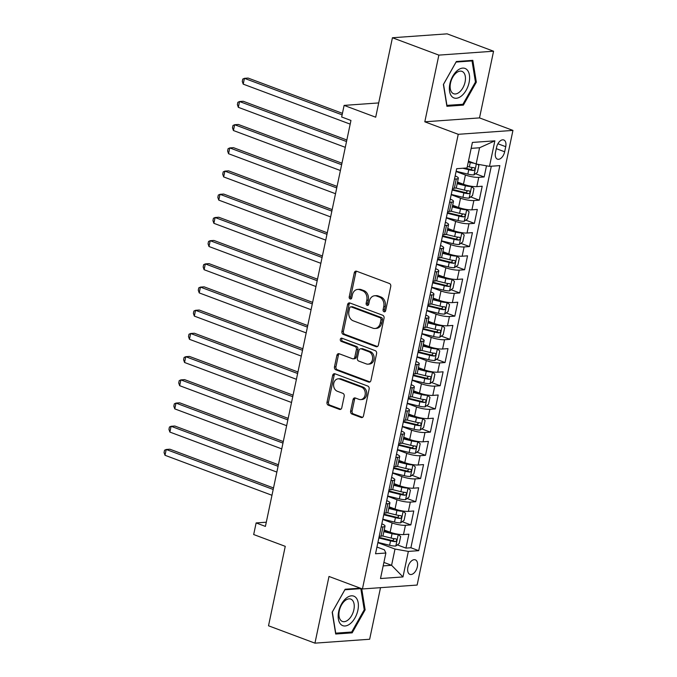 <?xml version="1.0" encoding="UTF-8"?>
<svg xmlns="http://www.w3.org/2000/svg" width="677" height="677" viewBox="0 0 677 677"><rect width="100%" height="100%" fill="white"/><g stroke="black" fill="none" stroke-linecap="round" stroke-linejoin="round"><path stroke-width="1.02" d="M384.037 311.758A1.667 1.32 -94.1 0 0 385.653 310.641L390.747 286.456A2.378 1.879 -94.1 0 0 389.402 283.494L356.584 271.223A2.378 1.879 -94.1 0 0 355.941 271.13A2.378 1.879 -94.1 0 0 354.283 272.823L349.188 297.008A1.667 1.32 -94.1 0 0 351.735 297.965L352.395 294.833A7.616 6.025 -94.1 0 1 357.693 289.426A7.616 6.025 -94.1 0 1 359.766 289.731L362.5 290.755A7.616 6.025 -94.1 0 1 366.799 300.224L366.139 303.355A1.667 1.32 -94.1 0 0 368.694 304.303L369.354 301.172A7.616 6.025 -94.1 0 1 374.643 295.764A7.616 6.025 -94.1 0 1 376.725 296.069L379.458 297.093A7.616 6.025 -94.1 0 1 383.757 306.563L383.097 309.694A1.667 1.32 -94.1 0 0 384.037 311.758M417.345 566.759A7.752 4.46 110.5 0 0 415.331 559.837A7.752 4.46 110.5 0 0 407.884 567.436A7.752 4.46 110.5 0 0 409.898 574.367A7.752 4.46 110.5 0 0 417.345 566.759M350.618 411.091A2.378 1.879 -94.1 0 0 351.964 414.045L361.163 417.489A2.378 1.879 -94.1 0 0 361.814 417.591A2.378 1.879 -94.1 0 0 363.473 415.898L369.134 389.03A2.378 1.879 -94.1 0 0 367.789 386.068L334.971 373.797A2.378 1.879 -94.1 0 0 334.32 373.704A2.378 1.879 -94.1 0 0 332.669 375.397L327.008 402.265A2.378 1.879 -94.1 0 0 328.353 405.218L339.473 409.382A2.378 1.879 -94.1 0 0 340.125 409.475A2.378 1.879 -94.1 0 0 341.775 407.782L344.195 396.282A2.378 1.879 -94.1 0 0 342.858 393.329L337.341 391.264A6.364 5.035 -94.1 0 1 333.6 384.426A6.364 5.035 -94.1 0 1 338.17 378.824A6.364 5.035 -94.1 0 1 339.905 379.086L361.51 387.159A6.364 5.035 -94.1 0 1 365.25 393.997A6.364 5.035 -94.1 0 1 360.68 399.599A6.364 5.035 -94.1 0 1 358.945 399.345L355.34 397.991A2.378 1.879 -94.1 0 0 354.697 397.898A2.378 1.879 -94.1 0 0 353.039 399.591L350.618 411.091L352.091 410.981A2.378 1.879 -94.1 0 0 353.436 413.943L362.533 417.345M438.865 55.116L424.809 121.809L479.511 117.9L493.567 51.215L438.865 55.116L392.432 37.751L375.693 117.206L344.111 105.392L341.673 116.994L350.957 120.464L265.409 526.41L256.126 522.932L253.68 534.534L285.254 546.339L268.515 625.785L314.949 643.15L369.65 639.249L380.516 587.67M424.809 121.809L458.244 134.308L362.432 588.965L328.997 576.457L314.949 643.15M376.09 346.675A2.378 1.879 -94.1 0 0 376.742 346.776A2.378 1.879 -94.1 0 0 378.392 345.084L384.054 318.215A2.378 1.879 -94.1 0 0 382.708 315.254L349.891 302.983A2.378 1.879 -94.1 0 0 349.247 302.89A2.378 1.879 -94.1 0 0 347.589 304.582L341.927 331.451A2.378 1.879 -94.1 0 0 343.273 334.404L376.09 346.675L377.368 346.59M376.59 353.622L370.928 380.491A2.378 1.879 -94.1 0 1 369.278 382.183A2.378 1.879 -94.1 0 1 368.627 382.082L335.809 369.811A2.378 1.879 -94.1 0 1 334.472 366.858L336.892 355.357A2.378 1.879 -94.1 0 1 338.542 353.665A2.378 1.879 -94.1 0 1 339.194 353.758L352.505 358.742A2.378 1.879 -94.1 0 0 353.149 358.835A2.378 1.879 -94.1 0 0 354.807 357.143L356.415 349.518A2.378 1.879 -94.1 0 0 355.07 346.556L341.216 341.377A1.667 1.32 -94.1 0 1 341.885 338.187L375.253 350.661A2.378 1.879 -94.1 0 1 376.59 353.622M392.432 37.751L447.133 33.85L493.567 51.215M397.323 544.883L405.946 548.108L408.883 534.195L403.484 534.576L405.438 525.301A9.698 2.014 -168.1 0 1 392.093 522.94L382.759 519.454M402.214 521.688L410.837 524.912L413.765 510.991L408.375 511.38L410.33 502.106A9.698 2.014 -168.1 0 1 396.984 499.744L387.65 496.258M407.097 498.492L415.72 501.716L418.657 487.795L413.258 488.185L415.213 478.901A9.698 2.014 -168.1 0 1 401.876 476.549L392.533 473.062M411.988 475.296L420.612 478.521L423.548 464.6L418.149 464.989L420.104 455.706A9.698 2.014 -168.1 0 1 406.759 453.353L397.424 449.858M416.88 452.101L425.503 455.325L428.431 441.404L423.04 441.793L424.995 432.51A9.698 2.014 -168.1 0 1 411.65 430.157L402.316 426.662M421.763 428.905L430.386 432.129L433.322 418.208L427.923 418.598L429.878 409.314A9.698 2.014 -168.1 0 1 416.541 406.962L407.199 403.467M426.654 405.709L435.277 408.933L438.205 395.013L432.815 395.393L434.769 386.118A9.698 2.014 -168.1 0 1 421.424 383.766L412.09 380.271M431.537 382.513L440.168 385.738L443.096 371.817L437.697 372.198L439.652 362.923A9.698 2.014 -168.1 0 1 426.315 360.57L416.981 357.075M436.428 359.309L445.051 362.533L447.988 348.621L442.589 349.002L444.544 339.727A9.698 2.014 -168.1 0 1 431.198 337.366L421.864 333.879M441.319 336.114L449.943 339.338L452.871 325.425L447.48 325.806L449.435 316.531A9.698 2.014 -168.1 0 1 436.09 314.17L426.755 310.684M446.202 312.918L454.826 316.142L457.762 302.23L452.363 302.611L454.318 293.336A9.698 2.014 -168.1 0 1 440.981 290.975L431.638 287.488M451.094 289.722L459.717 292.946L462.653 279.026L457.254 279.415L459.209 270.14A9.698 2.014 -168.1 0 1 445.864 267.779L436.53 264.292M455.985 266.526L464.608 269.751L467.536 255.83L462.146 256.219L464.1 246.936A9.698 2.014 -168.1 0 1 450.755 244.583L441.421 241.097M460.868 243.331L469.491 246.555L472.428 232.634L467.028 233.023L468.983 223.74A9.698 2.014 -168.1 0 1 455.646 221.387L446.304 217.892M465.759 220.135L474.382 223.359L477.319 209.438L471.92 209.828L473.875 200.544A9.698 2.014 -168.1 0 1 460.529 198.192L451.195 194.697M470.65 196.939L479.274 200.164L482.202 186.243L476.811 186.632A9.698 2.014 -168.1 0 1 463.466 184.271L457.534 182.054M403.484 534.576A9.698 2.014 11.9 0 1 390.138 532.224L384.206 530.006M408.375 511.38A9.698 2.014 11.9 0 1 395.029 509.028L389.097 506.802M413.258 488.185A9.698 2.014 11.9 0 1 399.921 485.832L393.98 483.606M418.149 464.989A9.698 2.014 11.9 0 1 404.804 462.628L398.871 460.411M423.04 441.793A9.698 2.014 11.9 0 1 409.695 439.432L403.763 437.215M427.923 418.598A9.698 2.014 11.9 0 1 414.578 416.237L408.646 414.019M432.815 395.393A9.698 2.014 11.9 0 1 419.469 393.041L413.537 390.824M437.697 372.198A9.698 2.014 11.9 0 1 424.361 369.845L418.428 367.628M442.589 349.002A9.698 2.014 11.9 0 1 429.243 346.649L423.311 344.432M447.48 325.806A9.698 2.014 11.9 0 1 434.135 323.454L428.202 321.236M452.363 302.611A9.698 2.014 11.9 0 1 439.026 300.258L433.085 298.041M457.254 279.415A9.698 2.014 11.9 0 1 443.909 277.062L437.977 274.837M462.146 256.219A9.698 2.014 11.9 0 1 448.8 253.858L442.868 251.641M467.028 233.023A9.698 2.014 11.9 0 1 453.692 230.662L447.751 228.445M471.92 209.828A9.698 2.014 11.9 0 1 458.574 207.467L452.642 205.249M496.563 147.341L495.488 152.443A7.515 4.324 110.5 0 0 497.434 159.154A7.515 4.324 110.5 0 0 504.653 151.783L505.727 146.681A7.515 4.324 110.5 0 0 503.773 139.97A7.515 4.324 110.5 0 0 496.563 147.341M458.244 134.308L512.946 130.407L417.134 585.055L362.432 588.965M405.946 548.108L410.897 547.752L418.699 550.672L499.846 165.611L489.496 166.347L476.151 163.995L468.467 161.118M418.699 550.672L408.349 551.408L402.976 576.931L380.499 578.53L385.882 553.016L375.532 553.752L456.679 168.691L467.028 167.955L472.402 142.432L494.87 140.833L489.496 166.347M475.533 173.744L484.157 176.968L478.766 177.349A9.698 2.014 -168.1 0 1 465.421 174.996L456.086 171.501M455.156 175.902A9.698 2.014 -168.1 0 1 458.346 178.178L456.391 187.453A9.698 2.014 -168.1 0 1 454.335 188.231L452.532 188.358M458.346 178.178A9.698 2.014 -168.1 0 1 456.29 178.956L454.487 179.083M379.205 536.311L381.016 536.184A9.698 2.014 11.9 0 0 383.072 535.405L385.027 526.122A9.698 2.014 -168.1 0 1 382.97 526.901L381.159 527.028M384.096 513.115L385.898 512.988A9.698 2.014 11.9 0 0 387.955 512.201L389.91 502.926A9.698 2.014 -168.1 0 1 387.853 503.705L386.051 503.832M388.987 489.92L390.79 489.784A9.698 2.014 11.9 0 0 392.846 489.006L394.801 479.731A9.698 2.014 -168.1 0 1 392.745 480.509L390.942 480.636M393.87 466.724L395.673 466.588A9.698 2.014 11.9 0 0 397.737 465.81L399.692 456.535A9.698 2.014 -168.1 0 1 397.636 457.313L395.825 457.44M398.761 443.52L400.564 443.393A9.698 2.014 11.9 0 0 402.62 442.614L404.575 433.339A9.698 2.014 -168.1 0 1 402.519 434.118L400.716 434.245M403.644 420.324L405.455 420.197A9.698 2.014 11.9 0 0 407.512 419.418L409.467 410.144A9.698 2.014 -168.1 0 1 407.41 410.922L405.608 411.049M408.536 397.128L410.338 397.001A9.698 2.014 11.9 0 0 412.395 396.223L414.358 386.948A9.698 2.014 -168.1 0 1 412.293 387.726L410.49 387.853M413.427 373.932L415.229 373.806A9.698 2.014 11.9 0 0 417.286 373.027L419.241 363.744A9.698 2.014 -168.1 0 1 417.184 364.522L415.382 364.658M418.31 350.737L420.121 350.61A9.698 2.014 11.9 0 0 422.177 349.831L424.132 340.548A9.698 2.014 -168.1 0 1 422.076 341.326L420.265 341.462M423.201 327.541L425.004 327.414A9.698 2.014 11.9 0 0 427.06 326.636L429.015 317.352A9.698 2.014 -168.1 0 1 426.959 318.131L425.156 318.266M428.092 304.345L429.895 304.218A9.698 2.014 11.9 0 0 431.951 303.44L433.906 294.156A9.698 2.014 -168.1 0 1 431.85 294.935L430.047 295.062M432.975 281.15L434.786 281.023A9.698 2.014 11.9 0 0 436.843 280.236L438.798 270.961A9.698 2.014 -168.1 0 1 436.741 271.739L434.93 271.866M437.867 257.954L439.669 257.819A9.698 2.014 11.9 0 0 441.726 257.04L443.68 247.765A9.698 2.014 -168.1 0 1 441.624 248.544L439.822 248.671M442.758 234.758L444.561 234.623A9.698 2.014 11.9 0 0 446.617 233.844L448.572 224.569A9.698 2.014 -168.1 0 1 446.515 225.348L444.713 225.475M447.641 211.554L449.443 211.427A9.698 2.014 11.9 0 0 451.508 210.649L453.463 201.374A9.698 2.014 -168.1 0 1 451.407 202.152L449.596 202.279M479.274 200.164L473.875 200.544M474.382 223.359L468.983 223.74M469.491 246.555L464.1 246.936M464.608 269.751L459.209 270.14M459.717 292.946L454.318 293.336M454.826 316.142L449.435 316.531M449.943 339.338L444.544 339.727M445.051 362.533L439.652 362.923M440.168 385.738L434.769 386.118M435.277 408.933L429.878 409.314M430.386 432.129L424.995 432.51M425.503 455.325L420.104 455.706M420.612 478.521L415.213 478.901M415.72 501.716L410.33 502.106M410.837 524.912L405.438 525.301M410.897 547.752L491.299 166.22M484.157 176.968L486.509 165.823M383.901 562.418L391.585 565.295L395.004 549.055L377.868 542.649M476.151 163.995L479.578 147.755L471.158 148.356M479.511 117.9L512.946 130.407M266.298 522.212L256.126 522.932M378.697 102.929L344.111 105.392M383.165 565.896L391.585 565.295L402.976 576.931M376.945 547.041L384.367 549.817L385.882 553.016M450.273 199.097A9.698 2.014 -168.1 0 1 453.463 201.374M445.381 222.293A9.698 2.014 -168.1 0 1 448.572 224.569M440.49 245.489A9.698 2.014 -168.1 0 1 443.68 247.765M435.607 268.684A9.698 2.014 -168.1 0 1 438.798 270.961M430.716 291.88A9.698 2.014 -168.1 0 1 433.906 294.156M425.825 315.076A9.698 2.014 -168.1 0 1 429.015 317.352M420.942 338.28A9.698 2.014 -168.1 0 1 424.132 340.548M416.05 361.476A9.698 2.014 -168.1 0 1 419.241 363.744M411.159 384.671A9.698 2.014 -168.1 0 1 414.358 386.948M406.276 407.867A9.698 2.014 -168.1 0 1 409.467 410.144M401.385 431.063A9.698 2.014 -168.1 0 1 404.575 433.339M396.494 454.259A9.698 2.014 -168.1 0 1 399.692 456.535M391.611 477.454A9.698 2.014 -168.1 0 1 394.801 479.731M386.719 500.65A9.698 2.014 -168.1 0 1 389.91 502.926M381.836 523.846A9.698 2.014 -168.1 0 1 385.027 526.122M395.004 549.055L408.349 551.408M479.578 147.755L494.87 140.833M443.384 84.498L446.905 106.289L463.381 105.121L476.337 82.145L472.817 60.346L456.34 61.522L443.384 84.498M360.299 588.161L345.135 589.244L332.179 612.22L335.699 634.019L352.175 632.843L365.123 609.867L361.704 588.685M475.415 81.799L476.337 82.145M461.469 104.402L463.381 105.121M350.263 632.123L352.175 632.843M364.201 609.52L365.123 609.867M385.213 311.488A1.667 1.32 -94.1 0 1 384.578 309.584L385.238 306.453A7.616 6.025 -94.1 0 0 380.939 296.991L379.458 297.093M374.643 295.764L376.124 295.654A7.616 6.025 -94.1 0 1 378.198 295.967L380.939 296.991M357.693 289.426L359.165 289.316A7.616 6.025 -94.1 0 1 361.247 289.629L363.981 290.645A7.616 6.025 -94.1 0 1 368.28 300.114L367.619 303.245A1.667 1.32 -94.1 0 0 368.254 305.149M356.694 271.265A2.378 1.879 -94.1 0 0 355.763 272.713L350.669 296.907A1.667 1.32 -94.1 0 0 351.304 298.811M350.001 303.025A2.378 1.879 -94.1 0 0 349.07 304.481L343.408 331.341A2.378 1.879 -94.1 0 0 344.754 334.303L377.461 346.531M380.973 319.764A1.667 1.32 -94.1 0 0 380.034 317.699L351.228 306.926A1.667 1.32 -94.1 0 0 349.62 308.043L348.917 311.344A7.616 6.025 -94.1 0 0 353.216 320.813L372.909 328.176A7.616 6.025 -94.1 0 0 374.982 328.48A7.616 6.025 -94.1 0 0 380.279 323.064L380.973 319.764L382.454 319.662A1.667 1.32 -94.1 0 0 381.515 317.589L380.034 317.699M350.771 306.859L352.252 306.749A1.667 1.32 -94.1 0 1 352.709 306.816L381.515 317.589M374.982 328.48L376.463 328.37A7.616 6.025 -94.1 0 0 381.752 322.963L380.279 323.064M382.454 319.662L381.752 322.963M369.997 381.938L337.29 369.71L335.809 369.811M339.304 353.8A2.378 1.879 -94.1 0 0 338.373 355.247L335.944 366.748A2.378 1.879 -94.1 0 0 337.29 369.71M353.149 358.835L354.63 358.725A2.378 1.879 -94.1 0 0 356.288 357.041L357.896 349.408A2.378 1.879 -94.1 0 0 356.551 346.455L342.689 341.267L341.216 341.377M342.232 338.314A1.667 1.32 -94.1 0 0 342.689 341.267M366.316 363.904A6.364 5.035 -94.1 0 0 368.051 364.158A6.364 5.035 -94.1 0 0 372.621 358.556A6.364 5.035 -94.1 0 0 368.88 351.718L361.273 348.875A2.378 1.879 -94.1 0 0 360.621 348.782A2.378 1.879 -94.1 0 0 358.962 350.466L357.354 358.099A2.378 1.879 -94.1 0 0 358.7 361.053L366.316 363.904M368.051 364.158L369.532 364.057A6.364 5.035 -94.1 0 0 374.102 358.446A6.364 5.035 -94.1 0 0 370.361 351.617L368.88 351.718M360.621 348.782L362.102 348.672A2.378 1.879 -94.1 0 1 362.745 348.765L370.361 351.617M355.45 398.034A2.378 1.879 -94.1 0 0 354.52 399.489L352.091 410.981M360.68 399.599L362.161 399.489A6.364 5.035 -94.1 0 0 366.731 393.887A6.364 5.035 -94.1 0 0 362.99 387.058L361.51 387.159M338.17 378.824L339.651 378.722A6.364 5.035 -94.1 0 1 341.386 378.976L362.99 387.058M335.081 373.839A2.378 1.879 -94.1 0 0 334.15 375.286L328.489 402.155A2.378 1.879 -94.1 0 0 329.826 405.117L340.844 409.23M474.052 163.208A6.423 1.337 -168.1 0 1 470.27 162.531L468.272 162.04M470.676 161.947L468.408 161.388M477.497 164.232L478.876 165.408L477.403 172.364L473.959 174.894A6.423 1.337 -168.1 0 1 467.824 174.124L456.137 171.247M342.444 113.338L248.129 78.075L244.431 78.337L243.212 84.134L350.187 124.136M462.814 168.251L468.755 169.715A6.423 1.337 11.9 0 0 473.553 170.486C475.195 169.588 475.389 168.658 474.137 167.701A6.423 1.337 -168.1 0 1 469.339 166.94L467.342 166.44M472.529 167.541L470.879 169.478A3.275 0.677 -168.1 0 1 469.389 169.191L464.964 168.099M342.122 114.862L244.431 78.337L242.755 79.091L242.273 81.409L243.212 84.134M469.102 82.492A15.757 9.055 110.5 0 0 462.67 68.106A15.757 9.055 110.5 0 0 449.875 83.863A15.757 9.055 110.5 0 0 456.315 98.258A15.757 9.055 110.5 0 0 469.102 82.492M465.074 82.027A11.924 6.855 110.5 0 0 461.976 71.373A11.924 6.855 110.5 0 0 450.518 83.068A11.924 6.855 110.5 0 0 453.615 93.722A11.924 6.855 110.5 0 0 465.074 82.027M446.938 105.443L443.528 84.32L456.078 62.064L472.038 60.922L475.449 82.044L462.899 104.3L446.761 105.375M470.87 60.49L472.038 60.922M355.84 597.503A15.757 9.055 110.5 0 0 341.546 603.96A15.757 9.055 110.5 0 0 340.726 624.304A15.757 9.055 110.5 0 0 355.01 617.847A15.757 9.055 110.5 0 0 355.84 597.503M352.311 600.127A11.924 6.855 110.5 0 0 350.762 599.094A11.924 6.855 110.5 0 0 340.776 606.406A11.924 6.855 110.5 0 0 340.87 620.42A11.924 6.855 110.5 0 0 342.41 621.444A11.924 6.855 110.5 0 0 352.404 614.132A11.924 6.855 110.5 0 0 352.311 600.127M351.693 632.022L335.733 633.164L332.322 612.042L344.872 589.785L360.833 588.643L364.243 609.765L351.693 632.022M359.665 588.211L360.833 588.643M451.246 194.443L462.933 197.32A6.423 1.337 -168.1 0 0 469.076 198.09L472.521 195.56L473.985 188.604L471.514 186.497A6.423 1.337 -168.1 0 1 465.378 185.726L457.187 183.704M471.514 186.497L470.54 186.133M467.452 185.481A3.275 0.677 -168.1 0 1 466.013 185.193L457.322 183.052M346.836 140.004L243.238 101.271L239.54 101.533L238.321 107.33L345.295 147.332M452.177 190.034L463.863 192.92A6.423 1.337 11.9 0 0 468.662 193.681C470.303 192.784 470.498 191.853 469.254 190.897A6.423 1.337 -168.1 0 1 464.447 190.135L455.748 187.986M467.638 190.736L465.988 192.683A3.275 0.677 -168.1 0 1 464.498 192.386L452.312 189.382M346.514 141.535L239.54 101.533L237.872 102.286L237.382 104.605L238.321 107.33M446.363 217.639L458.05 220.516A6.423 1.337 -168.1 0 0 464.185 221.286L467.629 218.756L469.093 211.799L466.631 209.692A6.423 1.337 -168.1 0 1 460.495 208.922L452.295 206.9M466.631 209.692L465.658 209.328M462.56 208.677A3.275 0.677 -168.1 0 1 461.122 208.398L452.431 206.248M341.953 163.199L238.346 124.466L234.657 124.729L233.43 130.526L340.404 170.528M447.294 213.23L458.972 216.115A6.423 1.337 11.9 0 0 463.779 216.877C465.412 215.98 465.607 215.049 464.363 214.093A6.423 1.337 -168.1 0 1 459.565 213.331L450.857 211.182M462.755 213.932L461.105 215.878A3.275 0.677 -168.1 0 1 459.607 215.582L447.429 212.578M341.631 164.731L234.657 124.729L232.981 125.482L232.49 127.809L233.43 130.526M441.472 240.834L453.158 243.72A6.423 1.337 -168.1 0 0 459.294 244.482L462.746 241.951L464.21 234.995L461.739 232.888A6.423 1.337 -168.1 0 1 455.604 232.118L447.404 230.095M461.739 232.888L460.766 232.524M457.677 231.872A3.275 0.677 -168.1 0 1 456.239 231.593L447.548 229.444M337.061 186.403L233.463 147.662L229.765 147.924L228.547 153.721L335.521 193.724M442.403 236.425L454.089 239.311A6.423 1.337 11.9 0 0 458.888 240.073C460.529 239.176 460.724 238.253 459.471 237.288A6.423 1.337 -168.1 0 1 454.673 236.527L445.974 234.377M457.864 237.136L456.213 239.074A3.275 0.677 -168.1 0 1 454.724 238.778L442.538 235.774M336.74 187.927L229.765 147.924L228.09 148.686L227.607 151.005L228.547 153.721M436.589 264.03L448.267 266.916A6.423 1.337 -168.1 0 0 454.411 267.686L457.855 265.156L459.319 258.191L456.848 256.084A6.423 1.337 -168.1 0 1 450.713 255.314L442.521 253.291M456.848 256.084L455.875 255.72M452.786 255.068A3.275 0.677 -168.1 0 1 451.347 254.789L442.656 252.639M332.179 209.599L228.572 170.858L224.874 171.12L223.655 176.917L330.63 216.919M437.511 259.621L449.198 262.507A6.423 1.337 11.9 0 0 453.996 263.268C455.638 262.371 455.833 261.449 454.589 260.484A6.423 1.337 -168.1 0 1 449.79 259.723L441.082 257.573M452.972 260.332L451.331 262.27A3.275 0.677 -168.1 0 1 449.833 261.974L437.655 258.969M331.857 211.122L224.874 171.12L223.207 171.882L222.716 174.201L223.655 176.917M431.698 287.226L443.384 290.111A6.423 1.337 -168.1 0 0 449.52 290.882L452.964 288.351L454.436 281.387L451.965 279.279A6.423 1.337 -168.1 0 1 445.83 278.509L437.63 276.487M451.965 279.279L450.992 278.916M447.895 278.264A3.275 0.677 -168.1 0 1 446.456 277.985L437.765 275.835M327.287 232.795L223.681 194.054L219.991 194.316L218.764 200.113L325.739 240.115M432.628 282.817L444.315 285.702A6.423 1.337 11.9 0 0 449.113 286.464C450.747 285.567 450.941 284.645 449.697 283.68A6.423 1.337 -168.1 0 1 444.899 282.918L436.191 280.769M448.089 283.528L446.439 285.466A3.275 0.677 -168.1 0 1 444.941 285.178L432.764 282.165M326.966 234.318L219.991 194.316L218.316 195.078L217.825 197.396L218.764 200.113M426.806 310.421L438.493 313.307A6.423 1.337 -168.1 0 0 444.628 314.077L448.081 311.547L449.545 304.582L447.074 302.475A6.423 1.337 -168.1 0 1 440.939 301.705L432.738 299.683M447.074 302.475L446.101 302.111M443.012 301.46A3.275 0.677 -168.1 0 1 441.573 301.18L432.882 299.039M322.396 255.991L218.798 217.249L215.1 217.512L213.881 223.317L320.856 263.311M427.737 306.012L439.424 308.898A6.423 1.337 11.9 0 0 444.222 309.66C445.864 308.771 446.058 307.84 444.806 306.876A6.423 1.337 -168.1 0 1 440.008 306.114L431.308 303.965M443.198 306.723L441.548 308.661A3.275 0.677 -168.1 0 1 440.058 308.373L427.872 305.369M322.074 257.514L215.1 217.512L213.424 218.273L212.942 220.592L213.881 223.317M421.923 333.617L433.61 336.503A6.423 1.337 -168.1 0 0 439.745 337.273L443.19 334.743L444.654 327.786L442.191 325.671A6.423 1.337 -168.1 0 1 436.047 324.901L427.856 322.887M442.191 325.671L441.209 325.307M438.121 324.655A3.275 0.677 -168.1 0 1 436.682 324.376L427.991 322.235M317.513 279.186L213.907 240.445L210.208 240.707L208.99 246.513L315.964 286.515M422.846 329.217L434.532 332.094A6.423 1.337 11.9 0 0 439.331 332.856C440.972 331.967 441.167 331.036 439.923 330.071A6.423 1.337 -168.1 0 1 435.125 329.31L426.417 327.169M438.315 329.919L436.665 331.857A3.275 0.677 -168.1 0 1 435.167 331.569L422.99 328.565M317.191 280.71L210.208 240.707L208.541 241.469L208.051 243.788L208.99 246.513M417.032 356.813L428.719 359.699A6.423 1.337 -168.1 0 0 434.854 360.469L438.298 357.938L439.771 350.982L437.3 348.867A6.423 1.337 -168.1 0 1 431.164 348.105L422.964 346.082M437.3 348.867L436.327 348.503M433.229 347.86A3.275 0.677 -168.1 0 1 431.791 347.572L423.1 345.431M312.622 302.382L209.024 263.641L205.326 263.912L204.099 269.708L311.082 309.711M417.963 352.412L429.65 355.29A6.423 1.337 11.9 0 0 434.448 356.051C436.081 355.163 436.284 354.232 435.032 353.267A6.423 1.337 -168.1 0 1 430.233 352.505L421.526 350.364M433.424 353.115L431.774 355.053A3.275 0.677 -168.1 0 1 430.276 354.765L418.098 351.761M312.3 303.905L205.326 263.912L203.65 264.665L203.159 266.983L204.099 269.708M412.141 380.017L423.827 382.894A6.423 1.337 -168.1 0 0 429.963 383.664L433.415 381.134L434.879 374.178L432.408 372.062A6.423 1.337 -168.1 0 1 426.273 371.301L418.073 369.278M432.408 372.062L431.435 371.698M428.346 371.055A3.275 0.677 -168.1 0 1 426.908 370.768L418.217 368.627M307.73 325.578L204.132 286.836L200.434 287.107L199.216 292.904L306.19 332.906M413.072 375.608L424.758 378.485A6.423 1.337 11.9 0 0 429.556 379.247C431.198 378.358 431.393 377.427 430.14 376.471A6.423 1.337 -168.1 0 1 425.342 375.701L416.643 373.56M428.533 376.31L426.882 378.248A3.275 0.677 -168.1 0 1 425.393 377.961L413.207 374.956M307.409 327.101L200.434 287.107L198.767 287.86L198.276 290.179L199.216 292.904M407.258 403.213L418.945 406.09A6.423 1.337 -168.1 0 0 425.08 406.86L428.524 404.33L429.988 397.374L427.525 395.266A6.423 1.337 -168.1 0 1 421.382 394.496L413.19 392.474M427.525 395.266L426.544 394.903M423.455 394.251A3.275 0.677 -168.1 0 1 422.016 393.963L413.325 391.822M302.847 348.773L199.241 310.041L195.551 310.303L194.324 316.1L301.299 356.102M408.18 398.804L419.867 401.681A6.423 1.337 11.9 0 0 424.665 402.451C426.307 401.554 426.502 400.623 425.258 399.667A6.423 1.337 -168.1 0 1 420.459 398.905L411.751 396.756M423.65 399.506L421.999 401.444A3.275 0.677 -168.1 0 1 420.502 401.156L408.324 398.152M302.526 350.305L195.551 310.303L193.876 311.056L193.385 313.375L194.324 316.1M402.366 426.408L414.053 429.286A6.423 1.337 -168.1 0 0 420.189 430.056L423.633 427.525L425.105 420.569L422.634 418.462A6.423 1.337 -168.1 0 1 416.499 417.692L408.299 415.67M422.634 418.462L421.661 418.098M418.572 417.447A3.275 0.677 -168.1 0 1 417.134 417.159L408.434 415.018M297.956 371.969L194.358 333.236L190.66 333.499L189.433 339.295L296.416 379.298M403.297 421.999L414.984 424.885A6.423 1.337 11.9 0 0 419.782 425.647C421.416 424.75 421.619 423.819 420.366 422.863A6.423 1.337 -168.1 0 1 415.568 422.101L406.86 419.952M418.758 422.702L417.108 424.648A3.275 0.677 -168.1 0 1 415.61 424.352L403.433 421.348M297.635 373.501L190.66 333.499L188.985 334.252L188.502 336.571L189.433 339.295M397.475 449.604L409.162 452.481A6.423 1.337 -168.1 0 0 415.306 453.251L418.75 450.721L420.214 443.765L417.743 441.658A6.423 1.337 -168.1 0 1 411.608 440.888L403.416 438.865M417.743 441.658L416.77 441.294M413.681 440.642A3.275 0.677 -168.1 0 1 412.242 440.363L403.551 438.214M293.065 395.165L189.467 356.432L185.769 356.694L184.55 362.491L291.525 402.493M398.406 445.195L410.093 448.081A6.423 1.337 11.9 0 0 414.891 448.843C416.533 447.946 416.727 447.015 415.483 446.058A6.423 1.337 -168.1 0 1 410.677 445.297L401.977 443.147M413.867 445.898L412.217 447.844A3.275 0.677 -168.1 0 1 410.727 447.548L398.541 444.544M292.743 396.697L185.769 356.694L184.102 357.448L183.611 359.775L184.55 362.491M392.592 472.8L404.279 475.686A6.423 1.337 -168.1 0 0 410.414 476.447L413.859 473.917L415.323 466.961L412.86 464.854A6.423 1.337 -168.1 0 1 406.725 464.083L398.525 462.061M412.86 464.854L411.887 464.49M408.79 463.838A3.275 0.677 -168.1 0 1 407.351 463.559L398.66 461.409M288.182 418.369L184.576 379.628L180.886 379.89L179.659 385.687L286.633 425.689M393.523 468.391L405.201 471.277A6.423 1.337 11.9 0 0 410.008 472.038C411.641 471.141 411.836 470.219 410.592 469.254A6.423 1.337 -168.1 0 1 405.794 468.492L397.086 466.343M408.984 469.102L407.334 471.04A3.275 0.677 -168.1 0 1 405.836 470.743L393.659 467.739M287.86 419.892L180.886 379.89L179.21 380.652L178.72 382.97L179.659 385.687M387.701 495.996L399.388 498.881A6.423 1.337 -168.1 0 0 405.523 499.651L408.976 497.121L410.44 490.156L407.969 488.049A6.423 1.337 -168.1 0 1 401.833 487.279L393.633 485.257M407.969 488.049L406.995 487.685M403.907 487.034A3.275 0.677 -168.1 0 1 402.468 486.755L393.769 484.605M283.291 441.565L179.693 402.823L175.995 403.086L174.776 408.883L281.75 448.885M388.632 491.587L400.319 494.472A6.423 1.337 11.9 0 0 405.117 495.234C406.759 494.337 406.953 493.415 405.701 492.45A6.423 1.337 -168.1 0 1 400.902 491.688L392.203 489.539M404.093 492.297L402.443 494.235A3.275 0.677 -168.1 0 1 400.953 493.939L388.767 490.935M282.969 443.088L175.995 403.086L174.319 403.847L173.837 406.166L174.776 408.883M382.818 519.191L394.496 522.077A6.423 1.337 -168.1 0 0 400.64 522.847L404.084 520.317L405.548 513.352L403.077 511.245A6.423 1.337 -168.1 0 1 396.942 510.475L388.75 508.452M403.077 511.245L402.104 510.881M399.015 510.23A3.275 0.677 -168.1 0 1 397.577 509.95L388.886 507.801M278.399 464.761L174.801 426.019L171.103 426.282L169.885 432.078L276.859 472.081M383.741 514.782L395.427 517.668A6.423 1.337 11.9 0 0 400.225 518.43C401.867 517.533 402.062 516.61 400.818 515.646A6.423 1.337 -168.1 0 1 396.011 514.884L387.312 512.734M399.202 515.493L397.551 517.431A3.275 0.677 -168.1 0 1 396.062 517.143L383.876 514.139M278.078 466.284L171.103 426.282L169.436 427.043L168.945 429.362L169.885 432.078M377.927 542.387L389.613 545.273A6.423 1.337 -168.1 0 0 395.749 546.043L399.193 543.513L400.666 536.548L398.194 534.441A6.423 1.337 -168.1 0 1 392.059 533.671L383.859 531.648M398.194 534.441L397.221 534.077M394.124 533.425A3.275 0.677 -168.1 0 1 392.685 533.146L383.994 531.005M273.516 487.956L169.91 449.215L166.22 449.477L164.993 455.282L271.968 495.276M378.858 537.978L390.544 540.864A6.423 1.337 11.9 0 0 395.343 541.625C396.976 540.737 397.171 539.806 395.927 538.841A6.423 1.337 -168.1 0 1 391.128 538.08L382.42 535.93M394.319 538.689L392.668 540.627A3.275 0.677 -168.1 0 1 391.171 540.339L378.993 537.335M273.195 489.479L166.22 449.477L164.545 450.239L164.054 452.558L164.993 455.282M390.138 532.224L392.093 522.94M395.029 509.028L396.984 499.744M399.921 485.832L401.876 476.549M404.804 462.628L406.759 453.353M409.695 439.432L411.65 430.157M414.578 416.237L416.541 406.962M419.469 393.041L421.424 383.766M424.361 369.845L426.315 360.57M429.243 346.649L431.198 337.366M434.135 323.454L436.09 314.17M439.026 300.258L440.981 290.975M443.909 277.062L445.864 267.779M448.8 253.858L450.755 244.583M453.692 230.662L455.646 221.387M458.574 207.467L460.529 198.192M463.466 184.271L465.421 174.996M454.335 188.231L456.29 178.956M381.016 536.184L382.97 526.901M385.898 512.988L387.853 503.705M390.79 489.784L392.745 480.509M395.673 466.588L397.636 457.313M400.564 443.393L402.519 434.118M405.455 420.197L407.41 410.922M410.338 397.001L412.293 387.726M415.229 373.806L417.184 364.522M420.121 350.61L422.076 341.326M425.004 327.414L426.959 318.131M429.895 304.218L431.85 294.935M434.786 281.023L436.741 271.739M439.669 257.819L441.624 248.544M444.561 234.623L446.515 225.348M449.443 211.427L451.407 202.152M476.811 186.632L478.766 177.349M497.9 143.761L505.727 146.681M496.283 148.661L504.653 151.783M385.238 306.453L383.757 306.563M378.198 295.967L376.725 296.069M367.619 303.245L366.139 303.355M368.28 300.114L366.799 300.224M363.981 290.645L362.5 290.755M361.247 289.629L359.766 289.731M350.669 296.907L349.188 297.008M355.763 272.713L354.283 272.823M384.578 309.584L383.097 309.694M344.754 334.303L343.273 334.404M343.408 331.341L341.927 331.451M349.07 304.481L347.589 304.582M352.709 306.816L351.228 306.926M369.904 381.997L368.627 382.082M335.944 366.748L334.472 366.858M338.373 355.247L336.892 355.357M356.288 357.041L354.807 357.143M357.896 349.408L356.415 349.518M356.551 346.455L355.07 346.556M362.745 348.765L361.273 348.875M354.52 399.489L353.039 399.591M341.386 378.976L339.905 379.086M340.751 409.289L339.473 409.382M329.826 405.117L328.353 405.218M328.489 402.155L327.008 402.265M334.15 375.286L332.669 375.397M362.44 417.396L361.163 417.489M353.436 413.943L351.964 414.045M474.044 174.835L476.329 164.02M469.339 166.94L470.27 162.531M467.824 174.124L468.755 169.715M470.879 169.478L473.553 170.486M469.161 198.031L471.581 186.547M464.447 190.135L465.378 185.726M462.933 197.32L463.863 192.92M465.988 192.683L468.662 193.681M464.27 221.227L466.69 209.743M459.565 213.331L460.495 208.922M458.05 220.516L458.972 216.115M461.105 215.878L463.779 216.877M459.387 244.422L461.807 232.939M454.673 236.527L455.604 232.118M453.158 243.72L454.089 239.311M456.213 239.074L458.888 240.073M454.495 267.618L456.916 256.134M449.79 259.723L450.713 255.314M448.267 266.916L449.198 262.507M451.331 262.27L453.996 263.268M449.604 290.814L452.024 279.33M444.899 282.918L445.83 278.509M443.384 290.111L444.315 285.702M446.439 285.466L449.113 286.464M444.721 314.01L447.142 302.526M440.008 306.114L440.939 301.705M438.493 313.307L439.424 308.898M441.548 308.661L444.222 309.66M439.83 337.205L442.25 325.73M435.125 329.31L436.047 324.901M433.61 336.503L434.532 332.094M436.665 331.857L439.331 332.856M434.939 360.409L437.359 348.926M430.233 352.505L431.164 348.105M428.719 359.699L429.65 355.29M431.774 355.053L434.448 356.051M430.056 383.605L432.476 372.122M425.342 375.701L426.273 371.301M423.827 382.894L424.758 378.485M426.882 378.248L429.556 379.247M425.164 406.801L427.585 395.317M420.459 398.905L421.382 394.496M418.945 406.09L419.867 401.681M421.999 401.444L424.665 402.451M420.273 429.997L422.693 418.513M415.568 422.101L416.499 417.692M414.053 429.286L414.984 424.885M417.108 424.648L419.782 425.647M415.39 453.192L417.811 441.709M410.677 445.297L411.608 440.888M409.162 452.481L410.093 448.081M412.217 447.844L414.891 448.843M410.499 476.388L412.919 464.904M405.794 468.492L406.725 464.083M404.279 475.686L405.201 471.277M407.334 471.04L410.008 472.038M405.616 499.584L408.028 488.1M400.902 491.688L401.833 487.279M399.388 498.881L400.319 494.472M402.443 494.235L405.117 495.234M400.725 522.779L403.145 511.296M396.011 514.884L396.942 510.475M394.496 522.077L395.427 517.668M397.551 517.431L400.225 518.43M395.833 545.975L398.254 534.491M391.128 538.08L392.059 533.671M389.613 545.273L390.544 540.864M392.668 540.627L395.343 541.625"/></g></svg>
